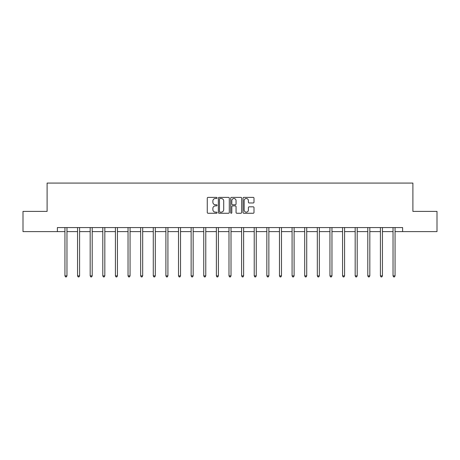 <?xml version="1.0" encoding="UTF-8"?>
<svg xmlns="http://www.w3.org/2000/svg" width="460" height="460" viewBox="0 0 460 460"><rect width="100%" height="100%" fill="white"/><g stroke="black" fill="none" stroke-linecap="round" stroke-linejoin="round"><path stroke-width="0.69" d="M217.057 197.938A0.558 0.558 0 0 0 216.505 197.38L208.064 197.38A0.793 0.793 0 0 0 207.27 198.174L207.27 212.468A0.793 0.793 0 0 0 208.064 213.262L216.505 213.262A0.558 0.558 0 0 0 217.057 212.704A0.558 0.558 0 0 0 216.505 212.146L215.412 212.146A2.541 2.541 0 0 1 212.871 209.611L212.871 208.414A2.541 2.541 0 0 1 215.412 205.879L216.505 205.879A0.558 0.558 0 0 0 217.057 205.321A0.558 0.558 0 0 0 216.505 204.763L215.412 204.763A2.541 2.541 0 0 1 212.871 202.222L212.871 201.031A2.541 2.541 0 0 1 215.412 198.49L216.505 198.49A0.558 0.558 0 0 0 217.057 197.938M253.207 202.975A0.793 0.793 0 0 0 254 202.181L254 198.174A0.793 0.793 0 0 0 253.207 197.38L243.834 197.38A0.793 0.793 0 0 0 243.041 198.174L243.041 212.468A0.793 0.793 0 0 0 243.834 213.262L253.207 213.262A0.793 0.793 0 0 0 254 212.468L254 207.621A0.793 0.793 0 0 0 253.207 206.827L249.193 206.827A0.793 0.793 0 0 0 248.4 207.621L248.4 210.024A2.122 2.122 0 0 1 246.278 212.146A2.122 2.122 0 0 1 244.151 210.024L244.151 200.617A2.122 2.122 0 0 1 246.278 198.49A2.122 2.122 0 0 1 248.4 200.617L248.4 202.181A0.793 0.793 0 0 0 249.193 202.975L253.207 202.975M57.379 231.61L23 231.61L23 211.387L47.104 211.387L47.104 183.074L412.896 183.074L412.896 211.387L437 211.387L437 231.61L402.621 231.61L402.621 227.568L57.379 227.568L57.379 231.61L64.941 231.61M229.304 198.174A0.793 0.793 0 0 0 228.511 197.38L219.144 197.38A0.793 0.793 0 0 0 218.35 198.174L218.35 212.468A0.793 0.793 0 0 0 219.144 213.262L228.511 213.262A0.793 0.793 0 0 0 229.304 212.468L229.304 198.174M231.489 197.38L240.856 197.38A0.793 0.793 0 0 1 241.649 198.174L241.649 212.468A0.793 0.793 0 0 1 240.856 213.262L236.848 213.262A0.793 0.793 0 0 1 236.055 212.468L236.055 206.672A0.793 0.793 0 0 0 235.261 205.879L232.599 205.879A0.793 0.793 0 0 0 231.805 206.672L231.805 212.704A0.558 0.558 0 0 1 231.248 213.262A0.558 0.558 0 0 1 230.696 212.704L230.696 198.174A0.793 0.793 0 0 1 231.489 197.38M66.964 231.61L77.562 231.61M79.586 231.61L90.177 231.61M92.201 231.61L102.798 231.61M104.823 231.61L115.42 231.61M117.438 231.61L128.035 231.61M130.059 231.61L140.656 231.61M142.68 231.61L153.278 231.61M155.296 231.61L165.893 231.61M167.917 231.61L178.514 231.61M180.533 231.61L191.13 231.61M193.154 231.61L203.751 231.61M205.775 231.61L216.373 231.61M218.391 231.61L228.988 231.61M231.012 231.61L241.609 231.61M243.627 231.61L254.225 231.61M256.249 231.61L266.846 231.61M268.87 231.61L279.467 231.61M281.486 231.61L292.083 231.61M294.107 231.61L304.704 231.61M306.722 231.61L317.32 231.61M319.343 231.61L329.941 231.61M331.965 231.61L342.562 231.61M344.58 231.61L355.178 231.61M357.202 231.61L367.799 231.61M369.823 231.61L380.414 231.61M382.438 231.61L393.035 231.61M395.059 231.61L402.621 231.61M220.018 198.49A0.558 0.558 0 0 0 219.46 199.048L219.46 211.594A0.558 0.558 0 0 0 220.018 212.146L221.168 212.146A2.541 2.541 0 0 0 223.709 209.611L223.709 201.031A2.541 2.541 0 0 0 221.168 198.49L220.018 198.49M236.055 200.658A2.122 2.122 0 0 0 233.933 198.53A2.122 2.122 0 0 0 231.805 200.658L231.805 203.97A0.793 0.793 0 0 0 232.599 204.763L235.261 204.763A0.793 0.793 0 0 0 236.055 203.97L236.055 200.658M67.068 227.568L67.022 227.683A0.811 0.811 0 0 0 66.964 227.987L66.964 275.873L64.941 275.873L64.941 227.987A0.811 0.811 0 0 0 64.883 227.683L64.837 227.568M66.964 275.873L66.355 276.926L65.55 276.926L64.941 275.873M79.689 227.568L79.643 227.683A0.811 0.811 0 0 0 79.586 227.987L79.586 275.873L77.562 275.873L77.562 227.987A0.811 0.811 0 0 0 77.504 227.683L77.452 227.568M79.586 275.873L78.976 276.926L78.165 276.926L77.562 275.873M92.31 227.568L92.259 227.683A0.811 0.811 0 0 0 92.201 227.987L92.201 275.873L90.177 275.873L90.177 227.987A0.811 0.811 0 0 0 90.12 227.683L90.074 227.568M92.201 275.873L91.597 276.926L90.787 276.926L90.177 275.873M104.926 227.568L104.88 227.683A0.811 0.811 0 0 0 104.823 227.987L104.823 275.873L102.798 275.873L102.798 227.987A0.811 0.811 0 0 0 102.741 227.683L102.695 227.568M104.823 275.873L104.213 276.926L103.408 276.926L102.798 275.873M117.547 227.568L117.501 227.683A0.811 0.811 0 0 0 117.438 227.987L117.438 275.873L115.42 275.873L115.42 227.987A0.811 0.811 0 0 0 115.362 227.683L115.31 227.568M117.438 275.873L116.834 276.926L116.023 276.926L115.42 275.873M130.163 227.568L130.117 227.683A0.811 0.811 0 0 0 130.059 227.987L130.059 275.873L128.035 275.873L128.035 227.987A0.811 0.811 0 0 0 127.978 227.683L127.932 227.568M130.059 275.873L129.45 276.926L128.645 276.926L128.035 275.873M142.784 227.568L142.738 227.683A0.811 0.811 0 0 0 142.68 227.987L142.68 275.873L140.656 275.873L140.656 227.987A0.811 0.811 0 0 0 140.599 227.683L140.547 227.568M142.68 275.873L142.071 276.926L141.26 276.926L140.656 275.873M155.405 227.568L155.353 227.683A0.811 0.811 0 0 0 155.296 227.987L155.296 275.873L153.278 275.873L153.278 227.987A0.811 0.811 0 0 0 153.214 227.683L153.168 227.568M155.296 275.873L154.692 276.926L153.881 276.926L153.278 275.873M168.021 227.568L167.975 227.683A0.811 0.811 0 0 0 167.917 227.987L167.917 275.873L165.893 275.873L165.893 227.987A0.811 0.811 0 0 0 165.836 227.683L165.79 227.568M167.917 275.873L167.308 276.926L166.503 276.926L165.893 275.873M180.642 227.568L180.596 227.683A0.811 0.811 0 0 0 180.533 227.987L180.533 275.873L178.514 275.873L178.514 227.987A0.811 0.811 0 0 0 178.457 227.683L178.405 227.568M180.533 275.873L179.929 276.926L179.118 276.926L178.514 275.873M193.263 227.568L193.211 227.683A0.811 0.811 0 0 0 193.154 227.987L193.154 275.873L191.13 275.873L191.13 227.987A0.811 0.811 0 0 0 191.072 227.683L191.026 227.568M193.154 275.873L192.55 276.926L191.739 276.926L191.13 275.873M205.879 227.568L205.833 227.683A0.811 0.811 0 0 0 205.775 227.987L205.775 275.873L203.751 275.873L203.751 227.987A0.811 0.811 0 0 0 203.694 227.683L203.642 227.568M205.775 275.873L205.166 276.926L204.355 276.926L203.751 275.873M218.5 227.568L218.448 227.683A0.811 0.811 0 0 0 218.391 227.987L218.391 275.873L216.373 275.873L216.373 227.987A0.811 0.811 0 0 0 216.309 227.683L216.263 227.568M218.391 275.873L217.787 276.926L216.976 276.926L216.373 275.873M231.115 227.568L231.069 227.683A0.811 0.811 0 0 0 231.012 227.987L231.012 275.873L228.988 275.873L228.988 227.987A0.811 0.811 0 0 0 228.93 227.683L228.884 227.568M231.012 275.873L230.402 276.926L229.597 276.926L228.988 275.873M243.737 227.568L243.691 227.683A0.811 0.811 0 0 0 243.627 227.987L243.627 275.873L241.609 275.873L241.609 227.987A0.811 0.811 0 0 0 241.552 227.683L241.5 227.568M243.627 275.873L243.024 276.926L242.213 276.926L241.609 275.873M256.358 227.568L256.306 227.683A0.811 0.811 0 0 0 256.249 227.987L256.249 275.873L254.225 275.873L254.225 227.987A0.811 0.811 0 0 0 254.167 227.683L254.121 227.568M256.249 275.873L255.645 276.926L254.834 276.926L254.225 275.873M268.973 227.568L268.927 227.683A0.811 0.811 0 0 0 268.87 227.987L268.87 275.873L266.846 275.873L266.846 227.987A0.811 0.811 0 0 0 266.788 227.683L266.737 227.568M268.87 275.873L268.26 276.926L267.45 276.926L266.846 275.873M281.595 227.568L281.543 227.683A0.811 0.811 0 0 0 281.486 227.987L281.486 275.873L279.467 275.873L279.467 227.987A0.811 0.811 0 0 0 279.404 227.683L279.358 227.568M281.486 275.873L280.882 276.926L280.071 276.926L279.467 275.873M294.21 227.568L294.164 227.683A0.811 0.811 0 0 0 294.107 227.987L294.107 275.873L292.083 275.873L292.083 227.987A0.811 0.811 0 0 0 292.025 227.683L291.979 227.568M294.107 275.873L293.497 276.926L292.692 276.926L292.083 275.873M306.832 227.568L306.785 227.683A0.811 0.811 0 0 0 306.722 227.987L306.722 275.873L304.704 275.873L304.704 227.987A0.811 0.811 0 0 0 304.647 227.683L304.595 227.568M306.722 275.873L306.118 276.926L305.308 276.926L304.704 275.873M319.453 227.568L319.401 227.683A0.811 0.811 0 0 0 319.343 227.987L319.343 275.873L317.32 275.873L317.32 227.987A0.811 0.811 0 0 0 317.262 227.683L317.216 227.568M319.343 275.873L318.74 276.926L317.929 276.926L317.32 275.873M332.068 227.568L332.022 227.683A0.811 0.811 0 0 0 331.965 227.987L331.965 275.873L329.941 275.873L329.941 227.987A0.811 0.811 0 0 0 329.883 227.683L329.837 227.568M331.965 275.873L331.355 276.926L330.55 276.926L329.941 275.873M344.69 227.568L344.638 227.683A0.811 0.811 0 0 0 344.58 227.987L344.58 275.873L342.562 275.873L342.562 227.987A0.811 0.811 0 0 0 342.499 227.683L342.453 227.568M344.58 275.873L343.976 276.926L343.166 276.926L342.562 275.873M357.305 227.568L357.259 227.683A0.811 0.811 0 0 0 357.202 227.987L357.202 275.873L355.178 275.873L355.178 227.987A0.811 0.811 0 0 0 355.12 227.683L355.074 227.568M357.202 275.873L356.592 276.926L355.787 276.926L355.178 275.873M369.926 227.568L369.88 227.683A0.811 0.811 0 0 0 369.823 227.987L369.823 275.873L367.799 275.873L367.799 227.987A0.811 0.811 0 0 0 367.741 227.683L367.69 227.568M369.823 275.873L369.213 276.926L368.402 276.926L367.799 275.873M382.547 227.568L382.496 227.683A0.811 0.811 0 0 0 382.438 227.987L382.438 275.873L380.414 275.873L380.414 227.987A0.811 0.811 0 0 0 380.357 227.683L380.311 227.568M382.438 275.873L381.834 276.926L381.024 276.926L380.414 275.873M395.163 227.568L395.117 227.683A0.811 0.811 0 0 0 395.059 227.987L395.059 275.873L393.035 275.873L393.035 227.987A0.811 0.811 0 0 0 392.978 227.683L392.932 227.568M395.059 275.873L394.45 276.926L393.645 276.926L393.035 275.873"/></g></svg>
